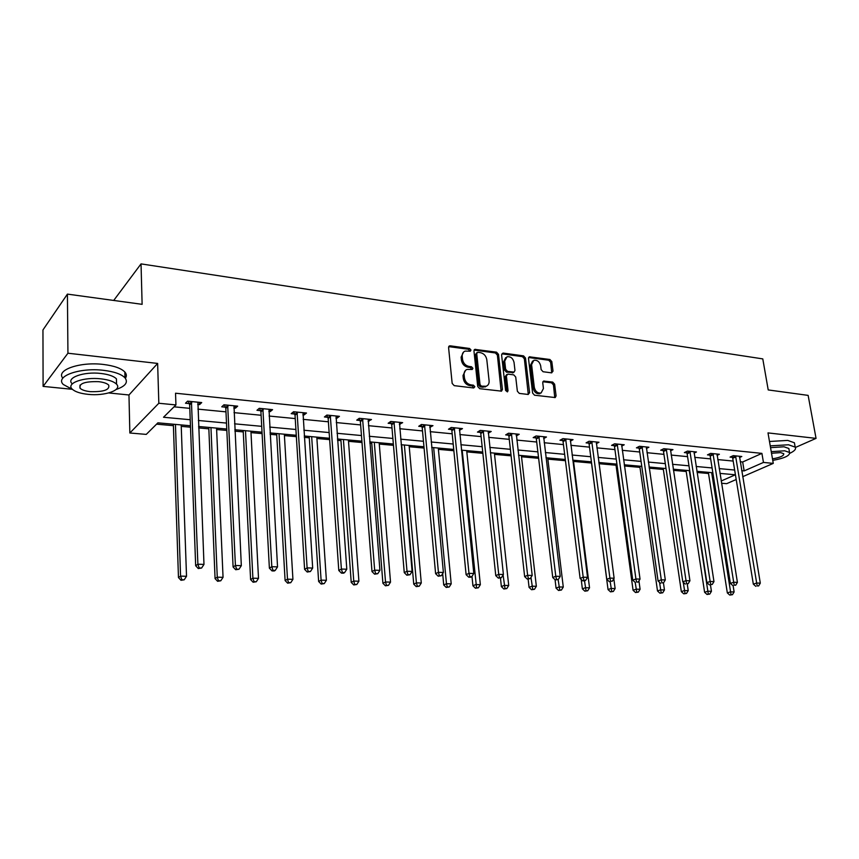 <?xml version="1.0" encoding="UTF-8"?>
<svg xmlns="http://www.w3.org/2000/svg" width="859" height="859" viewBox="0 0 859 859"><rect width="100%" height="100%" fill="white"/><g stroke="black" fill="none" stroke-linecap="round" stroke-linejoin="round"><path stroke-width="1.29" d="M470.979 350.021L469.572 348.475L450.223 345.823L448.581 347.551L452.167 383.425L454.218 385.648L473.717 387.978L474.844 386.733L473.427 385.186L470.925 384.886C467.339 384.07 465.17 381.707 464.418 377.799L464.107 374.814C463.946 372.108 464.923 370.315 467.049 369.413L472.267 369.467L472.901 368.296L471.484 366.75L468.993 366.428C465.428 365.59 463.269 363.239 462.518 359.352L462.217 356.388C462.056 353.758 463.001 351.986 465.073 351.106L470.356 351.17L470.979 350.021M469.862 351.224L468.466 349.269L448.72 346.628M473.696 387.967L472.31 385.938L469.809 385.637L470.925 384.886M471.763 369.51L470.378 367.523L467.887 367.201L468.993 366.428M551.575 372.849L553.013 371.163L551.822 361.607L549.91 359.492L529.327 356.807L528.489 358.428L532.612 393.078L534.556 395.215L555.215 397.556L556.084 395.892L554.635 384.209L552.713 382.083L543.586 381.063L542.727 382.717L543.436 388.526L541.095 392.993C537.648 393.379 535.382 391.521 534.309 387.409L531.581 364.624L533.836 360.286C537.294 359.867 539.57 361.725 540.676 365.837L541.138 369.606L543.06 371.732L551.575 372.849M740.222 461.755L742.67 461.992L761.912 453.38L763.458 462.432L773.272 463.388L742.691 476.691M67.421 294.111L67.936 353.221L43.1 386.389L42.95 329.963L67.421 294.111L142.122 304.333L141.037 263.885L762.781 358.89L768.214 389.932L808.136 395.387L816.05 438.38L768 432.904L773.272 463.388M108.728 392.95L128.968 394.979L157.637 363.432L67.936 353.221M157.637 363.432L158.829 403.258L175.934 404.933L163.521 417.259L190.215 419.729M761.912 453.38L175.537 393.218L175.934 404.933M498.499 354.348L496.523 352.169L474.844 349.366L473.964 351.009L477.722 386.486L479.741 388.697L501.516 391.146L502.429 389.449L498.499 354.348L497.382 355.121L495.407 352.952L474.093 350.075M503.106 353.07L523.561 355.873L525.493 358.02L529.595 392.713L528.102 394.453L519.33 393.411L517.365 391.242L515.722 377.026L513.757 374.868L507.905 374.116L506.37 375.845L508.056 390.705L507.411 391.897L505.586 390.416L501.581 354.767L503.106 353.07L501.989 353.844L522.422 356.635L523.561 355.873M795.413 447.464L816.05 438.38M141.037 263.885L113.71 300.446M174.033 406.822L189.796 408.347M197.892 409.131L225.981 411.858M234.013 412.642L261.104 415.262M269.092 416.046L295.238 418.58M303.163 419.342L328.396 421.801M336.266 422.564L360.64 424.926M368.447 425.677L391.994 427.965M399.746 428.716L422.499 430.928M430.198 431.669L452.199 433.806M459.833 434.547L481.104 436.608M488.685 437.349L509.258 439.346M516.796 440.076L536.692 442.009M544.177 442.729L563.44 444.597M570.859 445.316L589.51 447.131M596.865 447.85L614.937 449.601M622.238 450.309L639.74 452.006M646.988 452.704L663.943 454.357M671.147 455.055L687.576 456.644M694.716 457.342L710.64 458.889M717.737 459.576L733.178 461.068M197.71 404.428L199.567 404.61L201.715 402.57L187.606 401.164L185.501 403.225L189.313 403.601M233.798 408.004L235.43 408.165L237.664 406.157L223.963 404.793L221.762 406.812L225.466 407.177M268.835 411.472L270.241 411.611L272.582 409.646L259.268 408.315L256.97 410.291L260.567 410.645M302.873 414.833L304.075 414.951L306.491 413.029L293.563 411.74L291.18 413.684L294.669 414.027M335.944 418.108L336.953 418.204L339.445 416.325L326.882 415.069L324.412 416.969L327.816 417.302M368.103 421.286L371.485 419.525L359.266 418.301L356.732 420.169L360.028 420.491M399.371 424.389L402.646 422.639L390.759 421.447L388.15 423.272L391.371 423.594M429.801 427.395L432.968 425.667L421.404 424.507L418.73 426.3L421.855 426.612M459.415 430.327L462.475 428.609L451.222 427.481L448.484 429.242L451.533 429.543M488.245 433.172L491.208 431.476L480.245 430.38L477.464 432.109L480.428 432.399M516.205 434.751L516.334 435.953L519.201 434.278L508.517 433.204L505.683 434.901L508.571 435.191M543.672 438.584L546.474 436.995L536.07 435.964L533.171 437.618L535.984 437.897M570.333 441.15L573.05 439.658L562.903 438.638L559.971 440.27L562.709 440.549M596.318 443.652L598.97 442.245L589.07 441.258L586.096 442.857L588.769 443.126M621.658 446.1L624.246 444.769L614.593 443.802L611.576 445.381L614.185 445.638M646.387 448.495L648.899 447.228L639.483 446.283L636.433 447.84L638.978 448.087M670.514 450.825L672.962 449.633L663.782 448.709L660.689 450.234L663.169 450.481M694.061 453.112L696.456 451.974L687.49 451.082L684.365 452.586L686.792 452.822M717.061 455.345L719.391 454.271L710.64 453.391L707.483 454.873L709.856 455.109M739.524 457.536L741.8 456.505L733.242 455.646L730.064 457.106L732.383 457.332M156.563 424.163L173.411 425.667M181.249 426.365L190.494 427.191M198.633 427.922L208.834 428.834M216.618 429.521L226.83 430.434M234.904 431.164L243.258 431.905M251 432.603L262.102 433.591M270.113 434.31L276.727 434.901M284.404 435.588L296.355 436.651M304.311 437.36L309.272 437.811M316.907 438.487L329.641 439.625M337.544 440.334L340.948 440.635M348.518 441.311L362.004 442.525M369.842 443.223L371.764 443.394M379.281 444.06L393.465 445.338M409.228 446.744L424.078 448.065M438.401 449.354L453.863 450.728M466.824 451.888L482.865 453.327M494.516 454.368L511.116 455.85M521.52 456.784L538.625 458.309M547.859 459.136L565.447 460.703M573.544 461.433L591.507 463.033M598.97 463.699L616.032 465.224M624.407 465.975L639.976 467.371M649.221 468.198L663.352 469.454M673.435 470.356L686.201 471.494M697.068 472.471L708.525 473.492M736.195 479.515L726.639 483.681L721.528 483.252M190.44 425.753L157.906 422.832L146.255 434.396L129.849 433L158.829 403.258M128.968 394.979L129.849 433M43.1 386.389L71.802 389.256M741.704 470.689L744.152 470.915L763.458 462.432M198.332 420.481L226.486 423.079M234.55 423.82L261.705 426.332M269.705 427.073L295.915 429.489M303.861 430.23L329.147 432.56M337.039 433.29L361.456 435.545M369.284 436.275L392.885 438.455M400.659 439.174L423.455 441.279M431.164 441.988L453.208 444.028M460.864 444.737L482.167 446.701M489.77 447.41L510.375 449.311M517.923 450.009L537.863 451.855M545.347 452.543L564.653 454.325M572.083 455.012L590.767 456.741M598.143 457.418L616.225 459.093M623.548 459.769L641.072 461.39M648.341 462.067L665.317 463.635M672.522 464.3L688.972 465.814M696.134 466.48L712.079 467.951M719.187 468.606L734.649 470.034M721.173 481.019L735.358 474.78L719.949 473.395M712.841 472.751L696.885 471.323M689.723 470.678L673.263 469.197M666.036 468.542L649.05 467.017M641.78 466.362L624.246 464.783M616.912 464.128L598.809 462.496M591.432 461.831L572.728 460.145M565.286 459.479L545.97 457.74M538.486 457.063L518.525 455.27M510.965 454.594L490.339 452.736M482.737 452.049L461.401 450.137M453.735 449.44L431.68 447.453M423.959 446.766L401.132 444.715M393.358 444.006L369.735 441.88M361.897 441.182L337.447 438.981M329.545 438.273L304.226 435.996M296.269 435.277L270.037 432.915M262.027 432.195L234.829 429.747M226.765 429.028L198.569 426.483M742.67 461.992L744.152 470.915M199.567 404.61L199.481 402.345M235.43 408.165L235.323 405.92M270.241 411.611L270.123 409.399M304.075 414.951L303.936 412.782M336.953 418.204L336.792 416.057M368.919 421.372L368.747 419.246M400.015 424.443L399.832 422.349M430.273 427.438L430.08 425.377M459.726 430.359L459.511 428.319M488.406 433.194L488.213 431.401M463.538 352.083L461.111 357.183L462.217 356.388M467.887 367.201C464.322 366.374 462.174 364.012 461.423 360.136L461.111 357.183M465.524 370.369L463.001 375.576L464.107 374.814M469.809 385.637C466.233 384.832 464.064 382.47 463.312 378.561L463.001 375.576M501.13 391.221L497.382 355.121M477.819 352.297L476.713 353.5L480.02 384.607L481.437 386.153L486.162 386.26C488.299 385.369 489.286 383.565 489.104 380.838L486.795 359.663C486.044 355.83 483.918 353.5 480.417 352.652L477.819 352.297M476.938 352.619L475.607 354.284L476.713 353.5M486.516 386.12L482.93 387.216L480.31 386.894L478.903 385.358L475.607 354.284M528.285 394.464L524.355 358.783L522.422 356.635M506.735 374.524L505.242 376.596L506.907 391.446L508.056 390.705M514.036 362.38C512.92 358.182 510.579 356.313 507.014 356.764L504.705 361.134L505.629 369.23L507.594 371.399L514.09 372.097L514.971 370.444L514.036 362.38M505.736 357.591L503.578 361.907L504.705 361.134M513.467 372.505L506.466 372.151L504.491 369.993L503.578 361.907M532.601 361.07L530.433 365.376L531.581 364.624M539.935 393.712C536.488 394.098 534.223 392.241 533.149 388.139L530.433 365.376M554.764 397.62L553.464 384.929L551.542 382.813L542.867 381.729M551.725 372.86L550.662 362.348L548.761 360.232L528.607 357.505M173.357 424.217L178.468 577.549L180.562 576.11L186.521 576.282L181.195 424.926M175.44 424.41L180.562 576.11L181.829 579.728L180.991 580.297L184.213 579.793L181.829 579.728M186.521 576.282L184.213 579.793M180.991 580.297L178.468 577.549M191.782 402.764L189.667 404.825L195.669 565.737L197.892 564.202L191.428 401.54M199.17 567.939L198.279 568.551L201.607 568.024L199.17 567.939L197.892 564.202L203.98 564.417L197.924 402.195M189.667 404.825L188.282 401.228M195.669 565.737L198.279 568.551M201.607 568.024L203.98 564.417M116.083 389.503C125.446 386.26 128.41 382.362 124.974 377.81C121.355 374.116 114.193 371.625 103.488 370.326C79.619 367.341 54.622 376.392 63.308 384.499L72.639 389.535M125.36 378.271C126.821 376.188 126.649 374.105 124.845 372.022C121.237 368.296 114.086 365.773 103.391 364.452C80.209 361.51 55.524 370.057 62.825 378.175M72.038 383.662C65.821 377.81 83.763 371.346 100.89 373.461C108.621 374.384 113.796 376.178 116.427 378.851L116.556 383.629M100.986 378.851C83.838 376.779 65.864 383.211 72.092 389.009C74.873 391.715 80.177 393.497 88.015 394.345C104.852 396.267 122.569 390.072 116.534 384.177C113.903 381.536 108.717 379.764 100.986 378.851M90.27 391.65C103.81 391.983 109.952 389.803 108.696 385.1C106.978 383.393 103.628 382.244 98.624 381.664C84.934 381.321 78.738 383.501 80.048 388.214C81.83 389.954 85.234 391.092 90.27 391.65M789.84 453.294C794.607 451.018 796.39 448.967 795.187 447.131L788.508 444.779L770.233 445.864M794.725 444.511L794.414 442.782L787.724 440.409L769.481 441.483M770.544 447.636L783.988 446.787L788.83 448.484L789.056 449.719M772.746 460.381C784.492 458.255 790.097 455.614 789.539 452.478L784.696 450.803L771.242 451.662M772.488 458.846C780.305 457.503 784.052 455.775 783.741 453.692L780.595 452.618L771.511 453.251M208.78 427.406L215.072 578.579L217.263 577.162L223.05 577.334L216.565 428.104M210.96 427.599L217.263 577.162L218.476 580.727L217.585 581.285L220.784 580.781L218.476 580.727M223.05 577.334L220.784 580.781M217.585 581.285L215.072 578.579M243.194 430.499L250.603 579.578L252.89 578.182L258.505 578.343L250.925 431.197M245.481 430.703L252.89 578.182L254.039 581.693L253.126 582.241L256.283 581.747L254.039 581.693M258.505 578.343L256.283 581.747M253.126 582.241L250.603 579.578M228.032 406.371L225.82 408.379L233.09 566.972L235.42 565.469L227.678 405.158M236.633 569.152L235.699 569.742L238.995 569.227L236.633 569.152L235.42 565.469L241.325 565.673L233.992 405.792M225.82 408.379L224.446 404.836M233.09 566.972L235.699 569.742M238.995 569.227L241.325 565.673M263.23 409.872L260.921 411.837L269.382 568.164L271.809 566.693L262.875 408.68M272.969 570.322L271.992 570.902L274.279 570.977L275.256 570.387L272.969 570.322L271.809 566.693L277.532 566.886L269.007 409.292M260.921 411.837L259.558 408.347M269.382 568.164L271.992 570.902M275.256 570.387L277.532 566.886M276.652 433.516L285.102 580.544L287.486 579.17L292.93 579.331L284.329 434.203M279.035 433.731L287.486 579.17L288.581 582.627L287.625 583.164L290.761 582.681L288.581 582.627M292.93 579.331L290.761 582.681M287.625 583.164L285.102 580.544M309.186 436.436L318.635 581.479L321.094 580.136L326.388 580.287L316.81 437.124M311.667 436.662L321.094 580.136L322.136 583.54L321.148 584.077L324.251 583.594L322.136 583.54M326.388 580.287L324.251 583.594M321.148 584.077L318.635 581.479M340.84 439.282L351.224 582.391L353.758 581.071L358.901 581.221L348.41 439.969M343.407 439.518L353.758 581.071L354.756 584.421L353.736 584.947L356.807 584.485L354.756 584.421M358.901 581.221L356.807 584.485M353.736 584.947L351.224 582.391M297.418 413.265L295.024 415.198L304.601 569.334L307.114 567.885L297.064 412.095M308.22 571.45L307.211 572.03L310.443 571.525L308.22 571.45L307.114 567.885L312.676 568.078L303.012 412.685M295.024 415.198L293.671 411.751M304.601 569.334L307.211 572.03M310.443 571.525L312.676 568.078M330.64 416.561L328.159 418.462L338.79 570.462L341.388 569.045L330.286 415.412M342.44 572.556L341.399 573.114L343.557 573.189L344.599 572.62L342.44 572.556L341.388 569.045L346.789 569.227L336.062 415.981M328.159 418.462L326.839 415.101M338.79 570.462L341.399 573.114M344.599 572.62L346.789 569.227M362.928 419.772L360.383 421.629L371.99 571.557L374.664 570.161L362.573 418.634M375.673 573.619L374.599 574.177L377.767 573.694L375.673 573.619L374.664 570.161L379.914 570.344L368.2 419.192M360.383 421.629L359.105 418.419M371.99 571.557L374.599 574.177M377.767 573.694L379.914 570.344M394.335 422.896L391.715 424.711L404.256 572.62L407.005 571.256L393.98 421.769M407.961 574.66L406.855 575.208L410.001 574.725L407.961 574.66L407.005 571.256L412.095 571.418L399.456 422.317M391.715 424.711L390.491 421.64M404.256 572.62L406.855 575.208M410.001 574.725L412.095 571.418M424.883 425.935L422.209 427.718L435.61 573.662L438.434 572.309L424.529 424.818M439.336 575.67L438.208 576.206L441.322 575.734L439.336 575.67L438.434 572.309L443.384 572.481L429.854 425.355M422.209 427.718L421.028 424.754M435.61 573.662L438.208 576.206M441.322 575.734L443.384 572.481M454.626 428.888L451.877 430.638L466.104 574.671L468.993 573.34L454.271 427.793M469.852 576.657L468.703 577.184L470.625 577.237L471.784 576.711L469.852 576.657L468.993 573.34L473.803 573.501L459.447 428.308M451.877 430.638L450.739 427.793M466.104 574.671L468.703 577.184M471.784 576.711L473.803 573.501M483.574 431.766L480.772 433.484L495.772 575.648L498.714 574.338L483.22 430.681M499.541 577.602L498.36 578.128L501.409 577.667L499.541 577.602L498.714 574.338L503.395 574.499L488.266 431.186M480.772 433.484L479.676 430.746M495.772 575.648L498.36 578.128M501.409 577.667L503.395 574.499M511.76 434.568L508.915 436.254L524.645 576.604L527.63 575.315L511.416 433.494M528.414 578.536L527.222 579.052L530.239 578.601L528.414 578.536L527.63 575.315L532.193 575.466L516.334 433.988M508.915 436.254L507.852 433.612M524.645 576.604L527.222 579.052M530.239 578.601L532.193 575.466M539.237 437.295L536.338 438.949L552.745 577.527L555.784 576.26L538.883 436.243M556.535 579.438L555.311 579.943L558.307 579.503L556.535 579.438L555.784 576.26L560.229 576.41L543.672 436.716M536.338 438.949L535.307 436.393M552.745 577.527L555.311 579.943M558.307 579.503L560.229 576.41M566.006 439.958L563.064 441.59L580.115 578.429L583.207 577.184L565.651 438.917M583.916 580.319L582.67 580.813L584.399 580.877L585.645 580.383L583.916 580.319L583.207 577.184L587.535 577.334L570.322 439.378M563.064 441.59L562.054 439.11M580.115 578.429L582.67 580.813M585.645 580.383L587.535 577.334M592.098 442.546L589.113 444.146L606.776 579.31L609.911 578.086L591.754 441.515M610.588 581.178L612.274 581.232L610.588 581.178L609.911 578.086L614.121 578.225L596.307 441.977M589.113 444.146L588.147 441.751M606.776 579.31L609.332 581.672M612.274 581.232L614.121 578.225M617.557 445.08L614.529 446.648L632.761 580.169L635.928 578.966L617.202 444.06M636.573 582.015L638.216 582.069L636.573 582.015L635.928 578.966L640.041 579.106L621.648 444.511M614.529 446.648L613.584 444.328M632.761 580.169L635.306 582.499M638.216 582.069L640.041 579.106M642.382 447.55L639.321 449.096L658.08 581.006L661.301 579.814L642.038 446.54M661.913 582.831L663.513 582.885L661.913 582.831L661.301 579.814L665.306 579.954L646.365 446.97M639.321 449.096L638.398 446.841M658.08 581.006L660.625 583.304M663.513 582.885L665.306 579.954M666.616 449.955L663.513 451.48L682.787 581.822L686.03 580.652L666.262 448.956M686.609 583.626L688.177 583.68L686.609 583.626L686.03 580.652L689.938 580.781L670.492 449.386M663.513 451.48L662.622 449.289M682.787 581.822L685.31 584.099M688.177 583.68L689.938 580.781M690.26 452.306L687.136 453.799L706.882 582.617L710.157 581.468L689.917 451.319M710.704 584.399L712.229 584.453L710.704 584.399L710.157 581.468L713.969 581.597L694.04 451.737M687.136 453.799L686.255 451.673M706.882 582.617L709.394 584.861M712.229 584.453L713.969 581.597M713.346 454.604L710.2 456.075L730.386 583.401L733.693 582.252L713.002 453.627M734.22 585.162L735.701 585.204L734.22 585.162L733.693 582.252L737.409 582.381L717.04 454.035M710.2 456.075L709.341 454.003M730.386 583.401L732.899 585.613M735.701 585.204L737.409 582.381M735.905 456.838L732.727 458.287L753.332 584.152L756.672 583.025L735.562 455.882M757.166 585.902L758.615 585.945L757.166 585.902L756.672 583.025L760.301 583.154L739.502 456.279M732.727 458.287L731.889 456.269M753.332 584.152L755.834 586.343M758.615 585.945L760.301 583.154M371.657 442.063L382.91 583.282L385.519 581.983L390.523 582.123L379.173 442.739M374.299 442.299L385.519 581.983L386.464 585.29L385.423 585.806L388.472 585.344L386.464 585.29M390.523 582.123L388.472 585.344M385.423 585.806L382.91 583.282M401.658 444.758L413.737 584.141L416.4 582.864L421.275 583.003L409.12 445.424M404.374 445.005L416.4 582.864L417.313 586.128L416.239 586.633L419.256 586.182L417.313 586.128M421.275 583.003L419.256 586.182M416.239 586.633L413.737 584.141M442.664 573.608L443.727 584.979L446.465 583.723L451.2 583.862L438.283 448.054M433.655 447.636L446.465 583.723L447.324 586.944L446.229 587.438L449.225 586.987L447.324 586.944M451.2 583.862L449.225 586.987M446.229 587.438L443.727 584.979M471.988 576.389L472.933 585.806L475.725 584.56L480.342 584.689L466.695 450.61M462.185 450.202L476.552 587.739L475.424 588.222L478.399 587.781L476.552 587.739M480.342 584.689L478.399 587.781M475.424 588.222L472.933 585.806M500.464 578.086L501.366 586.6L504.212 585.376L508.711 585.505L494.387 453.101M503.095 574.982L504.995 588.512L503.857 588.995L506.799 588.555L504.995 588.512M508.711 585.505L506.799 588.555M503.857 588.995L501.366 586.6M528.135 579.073L529.069 587.373L531.968 586.171L536.349 586.3L521.381 455.528M530.969 577.431L532.709 589.263L531.549 589.736L534.47 589.306L532.709 589.263M536.349 586.3L534.47 589.306M531.549 589.736L529.069 587.373M555.064 579.707L556.063 588.125L559.005 586.944L563.279 587.062L547.709 457.901M558.125 579.578L559.724 589.993L558.543 590.466L561.432 590.036L559.724 589.993M563.279 587.062L561.432 590.036M558.543 590.466L556.063 588.125M581.21 579.449L582.381 588.866L585.366 587.696L589.532 587.814L573.393 460.209M584.507 580.834L586.042 590.713L584.85 591.175L587.706 590.756L586.042 590.713M589.532 587.814L587.706 590.756M584.85 591.175L582.381 588.866M591.357 461.82L608.043 589.585L611.06 588.436L615.13 588.555L613.82 578.719M610.18 581.693L611.715 591.411L610.502 591.862L613.337 591.454L611.715 591.411M615.13 588.555L613.337 591.454M610.502 591.862L608.043 589.585M615.871 464.032L633.072 590.283L636.132 589.156L640.095 589.263L638.935 580.899M635.209 582.413L636.755 592.087L635.531 592.538L638.334 592.13L636.755 592.087M640.095 589.263L638.334 592.13M635.531 592.538L633.072 590.283M639.805 466.179L657.5 590.971L660.592 589.854L664.458 589.961L663.449 582.907M659.519 582.305L661.183 592.753L659.937 593.193L662.729 592.796L661.183 592.753M664.458 589.961L662.729 592.796M659.937 593.193L657.5 590.971M663.18 468.284L681.337 591.636L684.462 590.53L688.231 590.638L687.243 584.013M683.238 582.23L685.02 593.397L683.775 593.837L686.534 593.44L685.02 593.397M688.231 590.638L686.534 593.44M683.775 593.837L681.337 591.636M686.019 470.345L704.605 592.291L707.762 591.207L711.445 591.303L710.457 584.893M689.294 470.635L708.299 594.031L707.032 594.46L709.77 594.074L708.299 594.031M711.445 591.303L709.77 594.074M707.032 594.46L704.605 592.291M708.342 472.353L727.337 592.925L730.515 591.851L734.112 591.958L733.114 585.623M711.649 472.643L731.03 594.643L729.753 595.072L732.469 594.686L731.03 594.643M734.112 591.958L732.469 594.686M729.753 595.072L727.337 592.925M468.466 349.269L469.572 348.475M472.31 385.938L473.427 385.186M470.378 367.523L471.484 366.75M461.423 360.136L462.518 359.352M463.312 378.561L464.418 377.799M449.139 346.628L450.223 345.823M501.291 390.19L502.429 389.449M474.447 350.085L475.553 349.302M495.407 352.952L496.523 352.169M478.903 385.358L480.02 384.607M480.31 386.894L481.437 386.153M482.93 387.216L484.046 386.464M524.355 358.783L525.493 358.02M528.435 393.433L529.595 392.713M505.242 376.596L506.37 375.845M504.491 369.993L505.629 369.23M506.466 372.151L507.594 371.399M512.308 372.903L513.446 372.151M533.149 388.139L534.309 387.409M543.028 381.74L544.187 381.009M551.542 382.813L552.713 382.083M553.464 384.929L554.635 384.209M554.903 396.6L556.084 395.892M528.833 357.516L529.971 356.753M548.761 360.232L549.91 359.492M550.662 362.348L551.822 361.607M551.843 371.904L553.013 371.163M191.578 401.894L189.463 403.945M227.828 405.512L225.616 407.52M263.026 409.013L260.717 410.989M297.214 412.427L294.82 414.36M330.425 415.735L327.955 417.635M362.723 418.956L360.179 420.813M394.12 422.091L391.511 423.916M424.679 425.141L421.994 426.923M454.411 428.104L451.673 429.854M483.359 430.993L480.568 432.711M511.556 433.806L508.7 435.492M539.023 436.544L536.123 438.197M565.791 439.207L562.849 440.839M591.883 441.816L588.909 443.416M617.342 444.35L614.314 445.928M642.167 446.83L639.107 448.377M666.391 449.246L663.298 450.771M690.045 451.609L686.921 453.101M713.131 453.906L709.985 455.377M735.691 456.161L732.512 457.611M448.881 346.338L449.482 345.898M474.286 349.763L474.844 349.366M485.034 387.001L486.162 386.26M512.952 372.849L514.09 372.097M80.016 385.079L80.048 388.214M116.427 378.851L116.534 384.177M124.974 377.81L124.845 372.022M788.83 448.484L789.539 452.478M795.187 447.131L794.414 442.782"/></g></svg>
